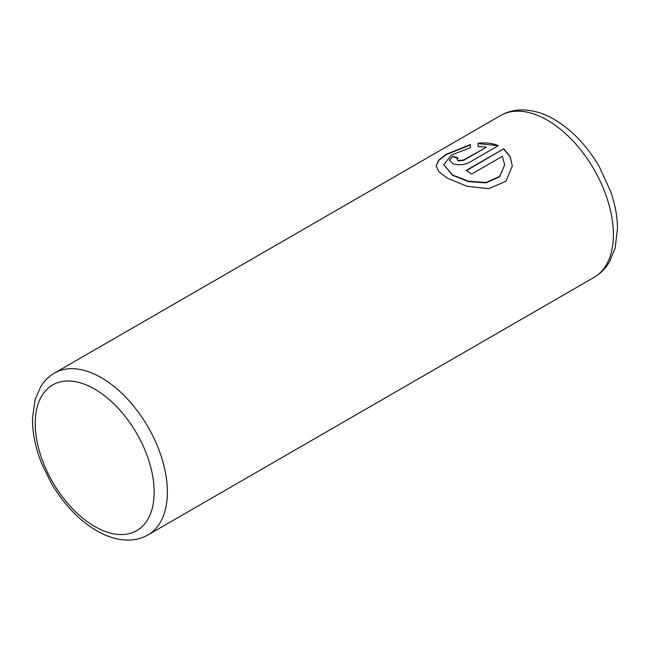 <?xml version="1.0" encoding="UTF-8"?>
<svg xmlns="http://www.w3.org/2000/svg" width="650" height="650" viewBox="0 0 650 650"><rect width="100%" height="100%" fill="white"/><g stroke="black" fill="none" stroke-linecap="round" stroke-linejoin="round"><path stroke-width="0.97" d="M436.183 165.953L438.815 160.379L446.136 154.659L470.446 144.934M443.796 164.702L452.481 175.297L468.366 181.569L485.875 182.877L499.598 176.849L504.717 164.734L499.614 176.451L485.883 182.496L468.358 181.188L452.481 174.915L443.796 164.604L451.384 155.058L470.446 147.672L470.446 144.552L445.997 154.367L438.685 160.144L436.183 165.766L438.977 171.811L447.338 178.165L466.919 186.249L488.735 188.662L505.952 181.269L512.33 165.937L510.144 156.512L503.734 148.785L466.18 170.463A93.446 53.95 60 0 1 471.567 174.102L502.296 156.357L504.717 164.734M466.497 170.666L503.734 148.785M503.734 149.167L510.071 156.739L512.33 165.994M456.991 159.315L458.104 160.867L463.491 160.428L486.143 147.347L463.491 160.046L458.104 160.485L456.991 159.315L458.104 157.942A93.446 53.95 -120 0 0 452.717 156.382L449.369 160.298L452.717 163.589C458.063 165.433 463.45 165.124 468.869 162.671L498.347 145.649C492.367 143.179 485.599 142.382 478.067 143.252L478.067 146.656L486.143 146.965M478.067 143.634L497.234 145.576M449.386 160.485L452.717 156.382M452.717 156.764A93.446 53.95 60 0 1 457.722 158.194M101.303 377.666A93.446 53.95 60 0 1 162.346 460.013A93.446 53.95 60 0 1 148.021 534.893C142.269 538.168 135.964 539.898 129.09 540.069C118.414 540.215 107.591 537.095 96.631 530.725C78.642 520 63.432 503.969 50.984 482.617L41.803 463.767C35.441 447.915 32.346 432.697 32.5 418.121L35.092 399.652L40.625 386.848C44.216 380.981 48.864 376.382 54.576 373.035A93.446 53.95 60 0 1 101.303 377.666M94.697 526.451A84.102 48.555 -120 0 0 154.164 492.115A84.102 48.555 -120 0 0 94.697 389.106A84.102 48.555 -120 0 0 35.222 423.442A84.102 48.555 -120 0 0 94.697 526.451M594.043 277.387A93.446 53.95 -120 0 0 608.367 202.507A93.446 53.95 -120 0 0 547.324 120.161A93.446 53.95 -120 0 0 500.598 115.529C507.122 111.832 514.223 109.964 521.918 109.931C532.789 110.021 543.595 113.197 554.328 119.462C572.179 130.122 587.186 145.901 599.349 166.814L610.699 191.579C615.071 204.116 617.337 216.271 617.5 228.036L615.201 247.853L609.554 261.723C605.678 268.369 600.511 273.585 594.043 277.387L148.021 534.893M54.576 373.035L500.598 115.529"/></g></svg>
